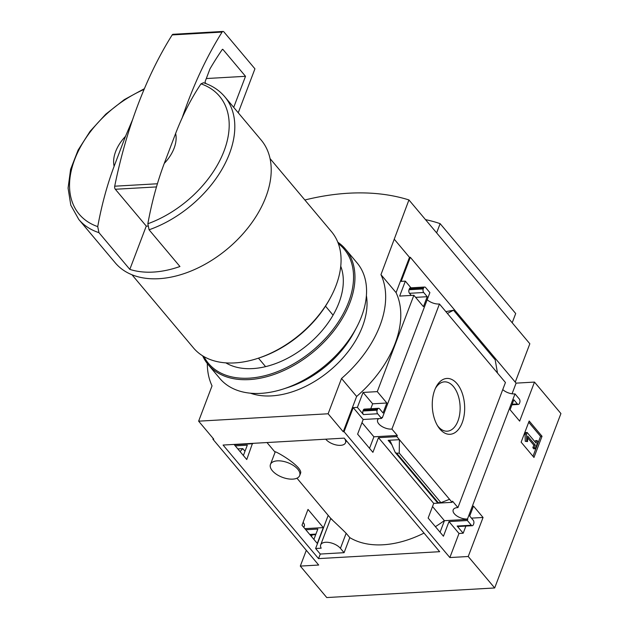 <?xml version="1.0" encoding="UTF-8"?>
<svg xmlns="http://www.w3.org/2000/svg" width="629" height="629" viewBox="0 0 629 629"><rect width="100%" height="100%" fill="white"/><g stroke="black" fill="none" stroke-linecap="round" stroke-linejoin="round"><path stroke-width="0.94" d="M424.025 533.077A94.837 61.241 -40.1 0 1 349.803 537.622L346.154 533.274C338.072 525.121 326.537 514.86 332.081 519.523M435.394 526.67A94.837 61.241 -40.1 0 0 444.333 520.584M299.687 475.54L300.662 472.984C301.047 471.884 300.285 470.154 298.366 467.795C290.645 459.296 274.441 450.836 275.243 451.842L270.454 464.438A15.639 7.807 20.8 0 1 282.445 461.191A15.639 7.807 20.8 0 1 297.816 469.258A15.639 7.807 20.8 0 1 299.687 475.54A15.639 7.807 20.8 0 1 287.705 478.787A15.639 7.807 20.8 0 1 272.333 470.712A15.639 7.807 20.8 0 1 270.454 464.438M361.997 422.633L373.909 436.801L369.53 448.32M432.516 506.526L444.428 520.694L440.056 532.213M344.212 438.138L439.671 551.696L318.541 558.615L223.083 445.049L344.212 438.138M349.803 537.622L344.087 552.687L320.271 554.047L318.541 558.615M234.059 444.428L246.757 459.532L252.481 443.374M323.29 527.613L308.006 509.419L301.999 525.246L317.283 543.432L323.29 527.613L304.868 528.659M320.271 554.047L315.616 548.504L328.196 515.363M467.378 520.521L449.004 521.575L443.429 536.23L428.145 518.044L433.711 503.389L452.094 502.335L452.534 501.171L457.928 507.595A9.742 4.859 -159.2 0 0 453.187 509.844A9.742 4.859 -159.2 0 0 457.197 516.173A9.742 4.859 -159.2 0 0 467.489 518.964L467.378 520.521L471.333 525.231A2.563 1.478 86.7 0 0 472.269 525.71A2.563 1.478 86.7 0 0 473.385 524.649L473.7 523.815A2.563 1.478 86.7 0 0 473.228 520.246L469.698 516.047L473.488 506.086L483.056 517.47L468.228 556.508L449.853 557.553L344.063 431.706L343.23 431.753L328.118 413.78L341.523 378.477A100.538 64.921 -40.1 0 0 380.962 274.661L408.936 199.936A249.564 161.158 -40.1 0 0 304.861 199.991M306.307 550.304L300.308 566.092L318.691 565.039L212.901 439.191L213.742 439.144L198.63 421.171L328.118 413.78M300.308 566.092L326.758 597.55L494.677 587.966L560.926 413.552L534.485 382.086L519.656 421.123L510.088 409.738L513.869 399.769L517.4 403.967A2.563 1.478 86.7 0 0 518.327 404.447A2.563 1.478 86.7 0 0 519.444 403.386L519.758 402.56A2.563 1.478 86.7 0 0 519.287 398.983L515.002 393.88L467.489 518.964M468.228 556.508L494.677 587.966M378.776 418.599A9.742 4.859 -159.2 0 0 377.62 419.952A9.742 4.859 -159.2 0 0 381.638 426.281A9.742 4.859 -159.2 0 0 391.922 429.072L397.3 435.465L373.909 436.801M397.3 435.465L396.852 436.628L378.477 437.674L372.911 452.337L357.618 434.144L363.185 419.488L381.567 418.442L382.007 417.279L382.369 417.703A9.742 4.859 -159.2 0 0 381.834 417.727M252.772 443.712L234.342 444.766M243.384 455.514L247.315 445.159L235.254 445.851M467.819 519.357L444.428 520.694M303.673 527.244A9.742 4.859 -159.2 0 0 304.31 526.3A9.742 4.859 -159.2 0 0 303.099 522.337M313.902 539.415L317.842 529.06L305.78 529.744M439.86 429.025A27.967 16.157 -93.3 0 1 438.169 426.737A27.967 16.157 -93.3 0 1 435.913 387.315A27.967 16.157 -93.3 0 1 458.195 385.176A27.967 16.157 -93.3 0 1 461.828 423.655A27.967 16.157 -93.3 0 1 439.86 429.025M391.922 429.072L439.443 303.996L447.384 313.439L505.441 382.511L457.928 507.595M396.852 436.628L452.094 502.335M449.004 521.575L458.997 533.471L449.853 557.553M471.333 525.231L457.134 526.041L463.18 533.227L458.997 533.471M378.477 437.674L433.711 503.389M388.148 440.324L390.436 441.503L395.256 452.503L396.687 453.234L399.242 453.092L399.423 439.687L388.148 440.324L392.158 445.096M240.074 451.575L242.786 448.626L237.825 448.909M212.901 439.191L213.176 438.476M382.369 417.703L429.882 292.619L425.597 287.524A2.563 1.478 86.7 0 0 424.661 287.036A2.563 1.478 86.7 0 0 423.545 288.098L423.231 288.931A2.563 1.478 86.7 0 0 423.702 292.501L427.225 296.699L423.443 306.661L413.866 295.276L377.274 391.623L363.067 392.433L357.39 407.388L353.215 407.623L363.185 419.488M353.215 407.623L344.063 431.706M312.181 534.847L311.52 536.576M529.178 420.998L521.134 442.171L533.974 457.456L542.025 436.274L529.178 420.998M515.002 393.88A9.742 4.859 20.8 0 1 502.752 389.595M377.274 391.623L386.843 403.008L383.053 412.978L379.531 408.779A2.563 1.478 86.7 0 0 378.595 408.3A2.563 1.478 86.7 0 0 377.486 409.361L377.164 410.187A2.563 1.478 86.7 0 0 377.636 413.764L381.567 418.442M439.443 303.996A9.742 4.859 20.8 0 1 427.193 299.703M357.39 407.388L363.436 414.574A2.563 1.478 86.7 0 1 362.964 411.004L363.279 410.171A2.563 1.478 86.7 0 1 364.395 409.109L378.595 408.3M325.507 306.158L333.063 315.145M175.625 133.482A35.884 23.171 139.9 0 1 164.248 163.43L175.625 133.482C182.732 115.013 191.192 98.462 200.997 83.846L203.458 82.753M203.466 82.729C212.138 85.56 219.238 90.238 224.773 96.748A95.349 61.571 139.9 0 1 222.446 168.486A95.349 61.571 139.9 0 1 149.073 229.789L147.854 223.751C151.731 202.404 157.195 182.3 164.248 163.43M534.485 382.086L516.102 383.14L410.32 257.292L409.487 257.34L394.375 239.358M410.32 257.292L401.168 281.375L405.343 281.139L399.667 296.086L413.866 295.276M343.23 431.753L356.635 396.459A100.538 64.921 139.9 0 0 396.073 292.634L409.487 257.34M424.661 287.036L410.454 287.846A2.563 1.478 86.7 0 0 409.345 288.908L409.031 289.741A2.563 1.478 86.7 0 0 409.495 293.311L411.272 295.426M410.965 287.823L405.343 281.139M447.384 313.439L453.509 310.231L445.851 311.614M453.509 310.231L495.18 359.804L497.5 373.068M510.088 409.738L511.133 406.987M370.772 408.748L372.643 403.818L363.067 392.433M457.134 526.041A2.563 1.478 86.7 0 0 458.069 526.52L472.269 525.71M463.18 533.227L465.892 526.072M449.546 499.308L440.913 502.657L437.438 502.681L395.256 452.503M515.261 382.133L529.838 343.756L408.936 199.936M356.635 396.459L341.523 378.477M396.073 292.634L380.962 274.661M207.311 363.546A100.538 64.921 -40.1 0 0 212.036 385.868L198.63 421.171M114.124 166.292A35.884 23.171 139.9 0 1 125.501 136.344L114.124 166.292C107.142 184.918 101.678 205.023 97.731 226.613L98.942 232.644L129.818 269.377A95.349 61.571 -40.1 0 0 179.941 266.515L149.073 229.789M132.695 119.4L125.501 136.344M224.773 96.748L261.184 140.07A95.349 61.571 139.9 0 1 227.816 248.557A95.349 61.571 139.9 0 1 115.201 262.78L78.79 219.458A95.349 61.571 139.9 0 0 98.942 232.644M270.077 158.61L331.562 231.755A90.222 58.261 139.9 0 1 331.058 296.55A90.222 58.261 139.9 0 1 257.347 358.514A90.222 58.261 139.9 0 1 193.433 347.868L131.948 274.724M331.058 296.55L330.367 297.855A87.659 56.61 139.9 0 1 258.755 358.058L257.347 358.514M258.456 358.153L265.587 366.636M436.628 232.879L440.135 223.649A221.974 143.341 -40.1 0 0 425.487 219.615M512.195 322.763L515.701 313.533L440.135 223.649M532.991 456.284L540.563 436.361L542.025 436.274M526.512 433.979L526.725 441.212L527.527 441.574L527.77 436.149L535.279 445.073L534.312 447.612L535.271 448.744L537.952 441.684L537.001 440.552L536.034 443.083L527.094 432.445L526.512 433.979L525.05 434.065L525.262 441.299L526.725 441.212M525.05 434.065L525.632 432.532L527.094 432.445M535.051 441.912L535.538 440.63L537.001 440.552M527.755 437.949L533.817 445.159L532.857 447.691L533.809 448.831L535.271 448.744M532.857 447.691L534.312 447.612M533.817 445.159L535.279 445.073M525.262 441.299L527.527 441.574M540.563 436.361L528.698 422.248M427.225 296.699L415.62 297.36M516.102 383.14L512.053 393.793M386.843 403.008L372.643 403.818M483.056 517.47L471.451 518.131M399.242 453.092L440.913 502.657M435.323 388.565A24.704 14.278 -93.3 0 1 444.09 381.882A24.704 14.278 -93.3 0 1 460.066 405.713A24.704 14.278 -93.3 0 1 446.904 431.203A24.704 14.278 -93.3 0 1 438.209 426.541A24.704 14.278 -93.3 0 1 437.438 425.558M147.768 226.078L146.337 226.157L115.327 189.266A2.563 1.478 86.7 0 1 114.706 186.2A410.116 236.991 86.7 0 1 172.173 34.925A2.563 1.478 86.7 0 1 173.077 34.296L222.988 31.45A2.563 1.478 86.7 0 0 222.092 32.079A410.116 236.991 86.7 0 0 182.017 118.315M146.266 226.07L129.818 269.377M238.242 112.772L254.934 68.82L223.924 31.93A2.563 1.478 86.7 0 0 222.988 31.45M233.705 107.378L245.514 76.306L222.973 49.494A1.022 0.59 86.7 0 0 222.603 49.298A1.022 0.59 86.7 0 0 222.257 49.526A398.841 230.473 86.7 0 0 209.976 68.876L205.211 81.416A1.022 0.59 86.7 0 0 205.4 82.847L206.076 83.657M245.514 76.306L206.304 78.539M315.616 548.504L321.199 548.181A11.275 5.63 20.8 0 1 320.696 544.856A11.275 5.63 20.8 0 1 329.344 542.52A11.275 5.63 20.8 0 1 340.431 548.339L344.087 552.687M345.29 439.419L345.03 439.435A11.275 5.63 20.8 0 1 345.525 442.753A11.275 5.63 20.8 0 1 336.877 445.096A11.275 5.63 20.8 0 1 325.791 439.27L325.728 439.191M340.753 266.271A76.895 49.66 139.9 0 1 334.785 312.039A76.895 49.66 139.9 0 1 271.964 364.844A76.895 49.66 139.9 0 1 225.85 362.862M338.347 243.604A88.689 57.27 139.9 0 1 313.203 350.133A88.689 57.27 139.9 0 1 203.93 356.588M337.812 242.204A89.711 57.931 139.9 0 1 345.525 249.17A89.711 57.931 139.9 0 1 314.13 351.241A89.711 57.931 139.9 0 1 208.183 364.623A89.711 57.931 139.9 0 1 202.648 355.825M345.525 249.17L357.115 262.953A89.711 57.931 139.9 0 1 356.612 327.379A89.711 57.931 139.9 0 1 283.317 388.989A89.711 57.931 139.9 0 1 219.765 378.406L208.183 364.623M366.4 295.677A80.999 52.301 139.9 0 1 330.154 370.3A80.999 52.301 139.9 0 1 250.413 393.18M356.612 327.379L354.269 331.821A80.999 52.301 139.9 0 1 288.098 387.44L283.317 388.989M315.923 534.1L309.735 534.453M242.786 448.626L244.996 451.26M377.636 413.764L363.436 414.574M200.997 83.846A91.669 59.197 139.9 0 1 224.058 150.968A91.669 59.197 139.9 0 1 147.854 223.751M97.731 226.613A91.669 59.197 139.9 0 1 73.538 162.636A91.669 59.197 139.9 0 1 144.096 89.404M423.545 288.098L409.345 288.908M423.231 288.931L409.031 289.741M423.702 292.501L409.495 293.311M517.4 403.967L512.163 404.266M377.486 409.361L363.279 410.171M377.164 410.187L362.964 411.004M396.687 453.234L438.358 502.807M156.495 186.915L115.327 189.266M157.439 183.762L114.706 186.2M222.092 32.079L172.173 34.925M222.973 49.494L222.249 49.534M346.154 533.274L340.431 548.339M266.987 442.549L275.101 452.204M296.951 478.197L331.168 518.901M144.403 88.681L124.275 99.657L105.798 114.163L90.096 131.304L78.114 150.072L70.605 169.366L68.074 188.095L70.802 205.18L78.79 219.458M518.327 404.447L511.959 404.817M315.719 534.642L310.168 534.964M330.752 518.398L320.696 544.856M346.327 440.646L345.525 442.753"/></g></svg>
